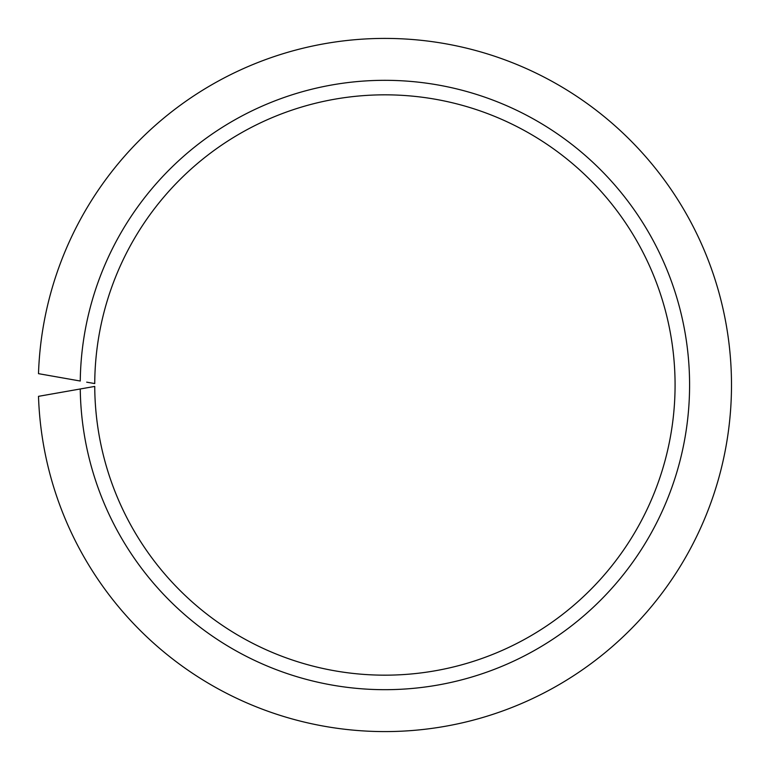 <?xml version="1.0" encoding="UTF-8"?>
<svg xmlns="http://www.w3.org/2000/svg" width="770" height="770" viewBox="0 0 770 770"><rect width="100%" height="100%" fill="white"/><g stroke="black" fill="none" stroke-linecap="round" stroke-linejoin="round"><path stroke-width="1.16" d="M86.692 387.839L80.253 388.975A304.679 304.679 0 0 0 538.394 648.196A304.679 304.679 0 0 0 538.394 121.804A304.679 304.679 0 0 0 80.253 381.025L38.5 373.662A346.596 346.596 0 0 1 561.465 86.75A346.596 346.596 0 0 1 561.465 683.25A346.596 346.596 0 0 1 38.5 396.338L94.739 386.425A290.175 290.175 0 0 0 530.405 636.059A290.175 290.175 0 0 0 530.405 133.941A290.175 290.175 0 0 0 94.739 383.575L86.692 382.161"/></g></svg>
